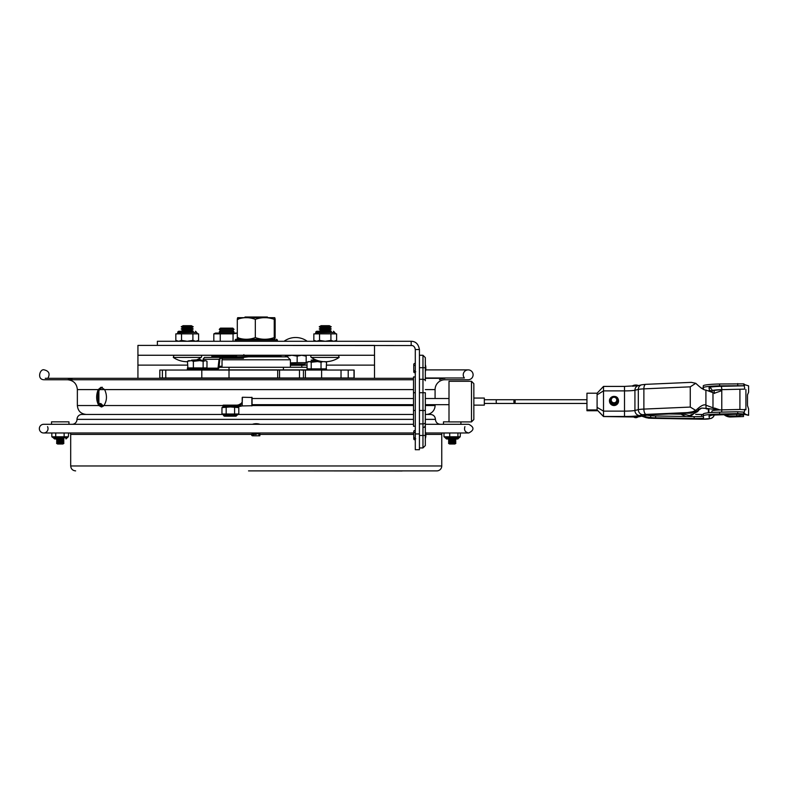 <?xml version="1.0" encoding="UTF-8"?>
<svg xmlns="http://www.w3.org/2000/svg" width="788" height="788" viewBox="0 0 788 788"><rect width="100%" height="100%" fill="white"/><g stroke="black" fill="none" stroke-linecap="round" stroke-linejoin="round"><path stroke-width="1.18" d="M441.96 432.976A4.925 4.925 0 0 0 441.753 434.415L425.825 434.415M441.753 434.415L441.753 465.964A4.925 4.925 0 0 1 436.818 470.889L248.535 470.889M259.873 432.976L259.873 433.843L252.574 433.843L252.574 432.976M253.539 434.818A0.965 0.965 0 0 1 252.574 435.784A0.965 0.965 0 0 1 251.608 434.818A0.965 0.965 0 0 1 252.574 433.843M47.536 426.643A4.334 4.334 0 0 1 45.044 432.76A4.334 4.334 0 0 1 39.4 429.332A4.334 4.334 0 0 1 43.685 424.299L413.503 424.299M425.333 424.299L468.761 424.299C474.356 427.195 474.356 430.081 468.761 432.976C469.441 432.976 469.441 432.976 468.761 432.976C465.137 432.287 463.846 430.179 464.91 426.643M72.072 424.299A4.925 4.925 0 0 0 77.007 419.374L413.503 419.374M77.007 419.374A4.925 4.925 0 0 1 81.932 414.439L413.503 414.439M425.333 414.439L430.514 414.439C433.508 414.734 435.143 416.379 435.439 419.374C435.734 422.368 437.379 424.013 440.374 424.299M452.204 424.299L443.486 424.299L443.486 421.836L449.002 421.836M449.357 438.955L455.04 438.955M449.603 439.093L448.53 439.704L455.868 439.704L454.794 439.093M448.53 439.704L449.603 440.325L454.794 440.325L455.868 439.704M449.603 440.325L448.53 440.935L455.868 440.935L454.794 440.325M448.53 440.935L449.603 441.556L454.794 441.556L455.868 440.935M449.603 441.556L448.53 442.166L455.868 442.166L454.794 441.556M448.53 442.166L449.603 442.787L454.794 442.787L455.868 442.166M449.603 442.787L448.53 443.398L455.868 443.398L454.794 442.787M448.53 443.398L449.603 444.018L454.794 444.018L455.868 443.398M51.525 424.299L51.525 421.836L68.96 421.836L68.96 424.299M57.406 438.955L63.079 438.955M57.642 439.093L56.578 439.704L63.907 439.704L62.843 439.093M56.578 439.704L57.642 440.325L62.843 440.325L63.907 439.704M57.642 440.325L56.578 440.935L63.907 440.935L62.843 440.325M56.578 440.935L57.642 441.556L62.843 441.556L63.907 440.935M57.642 441.556L56.578 442.166L63.907 442.166L62.843 441.556M56.578 442.166L57.642 442.787L62.843 442.787L63.907 442.166M57.642 442.787L56.578 443.398L63.907 443.398L62.843 442.787M56.578 443.398L57.642 444.018L62.843 444.018L63.907 443.398M102.332 387.233L99.446 389.597C97.17 395.349 97.377 400.668 100.066 405.534L102.036 406.874M413.503 389.597L104.627 389.597C107.267 395.349 107.04 400.668 103.937 405.534L101.425 406.953L98.835 405.534C96.146 400.668 95.939 395.349 98.224 389.597L101.071 387.233L104.627 389.597L99.446 389.597M426.17 414.439A8.914 8.914 0 0 0 435.084 405.534L425.333 405.534M425.333 389.597L435.084 389.597A9.86 9.86 0 0 1 444.944 379.747L468.171 379.747A4.925 4.925 0 0 0 472.967 373.679A4.925 4.925 0 0 0 465.954 370.409A4.925 4.925 0 0 0 464.398 377.984L425.333 377.984L464.398 377.984M413.503 379.747L44.276 379.747L413.503 379.747M444.944 379.747L468.171 379.747M354.167 377.984L159.816 377.984M165.776 377.984L201.807 377.984M321.612 377.984L341.027 377.984M439.468 379.747A11.278 11.278 0 0 1 444.944 378.329L425.333 378.329C481.911 378.329 481.911 378.329 425.333 378.329M348.207 378.329L348.207 370.045L354.167 370.045L354.167 378.329L413.503 378.329L67.502 378.329L72.969 379.747M321.612 378.329L341.027 378.329L341.027 370.045L348.207 370.045L321.612 370.045L321.612 378.329M413.503 378.329L45.271 378.329L159.816 378.329L159.816 370.045L216.986 370.045L218.04 368.163L218.857 368.163L216.986 370.045L277.701 370.045L277.701 378.329M165.776 370.045L165.776 378.329L201.807 378.329L201.807 370.045M374.517 355.26L374.517 345.4L137.93 345.4L137.93 355.26L374.517 355.26L374.517 378.329M137.93 355.26L137.93 378.329M290.408 365.277L303.932 365.277L301.804 365.277L301.804 367.287M301.646 355.26L297.155 356.137L291.915 355.26M297.155 356.137L297.155 362.677L306.177 362.677L306.177 356.137L301.686 355.26M305.429 355.26L306.177 356.137M285.128 356.836L285.877 355.26L286.635 356.836M297.155 362.677L290.408 362.874M304.897 362.677L305.951 362.677M291.865 355.26L286.635 356.137M529.083 403.436L496.834 403.436A1.852 0.63 -90 0 1 496.204 401.594A1.852 0.63 -90 0 1 496.834 399.743L514.525 399.743A1.852 0.63 -90 0 1 515.165 401.594A1.852 0.63 -90 0 1 514.525 403.436A1.852 0.63 -90 0 1 513.894 401.594A1.852 0.63 -90 0 1 514.525 399.743L529.083 399.743M252.071 398.511L413.503 398.511M425.333 398.511L449.002 398.511M473.844 405.14L484.325 405.14L484.325 398.048L473.844 398.048M242.074 402.274L241.611 402.895L242.074 402.274M241.611 402.895L239.907 405.032L237.237 406.45L222.994 406.519L222.994 405.337L236.824 405.337L237.247 406.647L238.242 406.342L238.508 405.042L240.626 403.742L240.764 404.658L242.212 402.786L242.409 397.26L252.071 397.457L242.409 397.26M238.242 406.342L240.005 405.318L239.779 404.392L237.592 405.14M252.071 404.943L252.071 397.457M242.212 402.688L242.212 397.457L242.192 402.727M237.129 405.327L238.272 404.934M240.32 403.998L239.611 404.362M242.212 402.786L242.212 405.928L252.071 405.731M242.212 405.741L240.439 406.263L240.764 404.658M239.907 405.032L240.005 406.362A3.152 2.581 -99.1 0 0 240.517 406.214M240.044 405.298L240.202 404.776M233.829 405.14L223.191 405.14L236.794 405.14L233.829 405.14L233.829 406.716L237.286 406.716L238.803 407.603L230.382 406.943L221.96 407.603L223.191 406.716L237.523 406.716A3.152 3.152 0 0 0 238.025 406.677L238.794 405.8M236.528 406.519L237.247 406.647M240.005 406.362L239.02 406.519M473.844 410.144L473.844 390.553M473.844 415.483L473.844 383.648L471.48 381.284L471.48 421.905L473.844 419.531L473.844 415.483M471.48 421.905L449.002 421.905L449.002 381.284L471.48 381.284M331.344 331.265L316.943 331.265A1.182 1.182 0 0 0 315.761 332.447L334.693 332.447L333.511 331.265M314.678 333.866L336.614 333.866L336.614 340.396L335.521 340.928M325.247 341.273L330.921 340.396L333.757 341.273L336.614 340.396L335.087 341.273M313.841 333.866L313.841 340.396L316.678 341.273M316.707 341.273L319.534 340.396L325.208 341.273M319.534 333.866L319.534 340.396M313.841 340.396L315.367 341.273M330.921 333.866L330.921 340.396M334.693 332.447L315.761 332.684A1.182 1.182 0 0 1 314.579 333.866M193.326 331.265L178.935 331.265A1.182 1.182 0 0 0 177.753 332.447L196.675 332.447L195.493 331.265M177.359 341.273L175.832 340.396L175.832 333.866L198.596 333.866L198.596 340.396L195.769 341.273M175.832 340.396L178.669 341.273L181.526 340.396L187.189 341.273M181.526 333.866L181.526 340.396M187.239 341.273L192.902 340.396L195.739 341.273M192.902 333.866L192.902 340.396M196.675 332.447L177.753 332.684A1.182 1.182 0 0 1 176.571 333.866M232.854 328.153L220.433 328.153L219.251 329.384L234.036 329.384L232.854 328.153M232.874 333.058L234.036 331.846L232.854 330.615L220.433 330.615L219.251 329.384M232.854 330.615L234.036 329.384M234.036 331.846L219.251 331.846L220.433 330.615M222.039 366.282L219.064 366.282M268.028 317.682L267.359 317.012L245.078 317.012L244.408 317.682M233.987 341.273L231.189 341.273M222.108 341.273L219.3 341.273M214.76 341.273L213.824 340.889L213.824 333.866L233.061 333.866L237.296 333.147M233.061 340.889L233.061 333.866M220.236 333.866L220.236 340.889M237.296 333.058L215.548 333.058L213.824 333.866M316.52 360.136L311.132 360.136L315.318 359.643M319.327 361.012L312.836 361.121L311.132 360.136M201.314 360.136L191.612 360.136L200.457 359.643L201.314 360.136L200.467 360.628M195.651 367.917L196.045 369.109L196.045 367.917L194.991 367.917L194.991 369.109M200.723 369.109L200.723 367.917L196.931 367.917L196.931 369.109L196.931 367.917L196.045 367.917M200.723 367.917L201.098 369.109M190.992 369.109L191.317 367.917L190.706 367.917L190.992 369.109M204.87 369.109L204.87 367.917L203.137 367.917L203.137 361.308L199.768 360.628L193.375 361.308L193.375 367.917L194.991 367.917M188.007 367.917L188.165 369.109L188.007 367.917M189.347 369.109L189.347 367.917L190.706 367.917L190.706 369.109M193.375 367.917L191.317 367.917M193.375 361.308L191.336 360.628L187.465 361.308L187.958 369.109M189.347 367.917L188.165 367.917M204.87 367.917L205.116 369.109M313.319 370.045L313.319 368.863L313.703 370.045M318.401 370.045L318.795 368.863L318.795 370.045L314.727 370.045L314.727 368.863L313.703 368.863M325.996 368.863L324.833 368.863L324.833 370.045L326.163 370.045L326.163 368.863L325.996 370.045M323.041 368.863L323.602 368.863L323.346 370.045L323.041 368.863L321.031 368.863L321.031 362.253L317.643 361.574L322.44 361.574M308.197 370.045L308.197 368.863L307.103 368.863L307.103 370.045M309.162 370.045L309.162 368.863L309.418 370.045M317.643 361.574L311.221 362.253L311.221 368.863L309.418 368.863M308.197 368.863L308.975 368.863L308.975 370.045M319.406 368.863L318.795 368.863M314.727 368.863L317.485 368.863L317.485 370.045L319.357 370.045L319.357 368.863M324.833 370.045L323.602 370.045L323.602 368.863L324.833 368.863M321.839 368.863L321.839 370.045L323.041 370.045M325.671 361.722L326.557 362.253L326.163 370.045L326.468 368.863L326.478 370.045L341.027 370.045M321.839 370.045L303.429 370.045L303.429 378.329M318.401 368.863L317.485 368.863L317.485 370.045M311.309 357.417A24.645 24.645 0 0 0 339.145 357.417L311.309 357.417A1.182 1.182 0 0 1 311.979 355.26M329.345 325.69L321.11 325.69L319.219 326.784L331.246 326.784L329.345 325.69M331.246 326.784L329.345 327.877L321.11 327.877L319.219 326.784M329.345 327.877L331.246 328.97L319.219 328.97L321.11 327.877M331.246 328.97L329.345 330.064L321.11 330.064L319.219 328.97M329.345 330.064L331.246 331.157L319.219 331.157L321.11 330.064M197.128 359.643A24.645 24.645 0 0 0 201.137 357.417L173.291 357.417A24.645 24.645 0 0 0 187.465 361.722M201.137 357.417A1.182 1.182 0 0 0 200.467 355.26M187.219 325.69L183.102 325.69L181.201 326.784L193.227 326.784L191.336 325.69L187.219 325.69M193.227 326.784L191.336 327.877L183.102 327.877L181.201 326.784M191.336 327.877L193.227 328.97L181.201 328.97L183.102 327.877M193.227 328.97L191.336 330.064L183.102 330.064L181.201 328.97M191.336 330.064L193.227 331.157L181.201 331.157L183.102 330.064M235.395 341.273L236.164 339.254L243.187 339.254M274.707 339.254L236.745 339.254L235.976 341.273M236.164 339.254L237.72 339.234M238.203 319.337C237.897 317.111 237.602 317.111 237.296 319.337C243.305 317.111 249.313 317.111 255.322 319.337C261.636 317.111 267.94 317.111 274.244 319.337L274.244 337.599C274.549 339.825 274.845 339.825 275.14 337.599C274.845 339.825 274.549 339.825 274.244 337.599C267.94 339.825 261.636 339.825 255.322 337.599C249.313 339.825 243.305 339.825 237.296 337.599C237.602 339.825 237.897 339.825 238.203 337.599M237.296 337.599L237.296 319.337M275.14 337.599L275.14 319.337C274.845 317.111 274.549 317.111 274.244 319.337C274.549 317.111 274.845 317.111 275.14 319.337M255.322 319.337L255.322 337.599M237.72 317.692L274.726 317.692M162.397 378.329L162.397 370.045L299.489 370.045L299.489 378.329M301.262 370.045L303.429 370.045L301.262 370.045M635.798 416.685L633.641 416.891A3.31 3.31 0 0 0 637.955 416.891L635.798 416.685M638.191 385.657L632.537 386.209M718.242 410.016L714.913 409.287A16.253 1.458 180 0 1 708.707 408.617L701.734 408.056L697.37 410.853L690.859 413.129L690.859 412.439L695.755 410.41L690.258 407.071L643.875 409.09A11.101 0.995 180 0 0 638.31 409.642L634.931 410.469A11.101 0.995 0 0 1 624.51 411.119L624.51 386.406L603.51 386.406L597.097 393.212L586.952 393.212L586.952 410.735L597.097 410.735L597.097 393.212L603.51 386.406L603.51 416.547L633.749 416.99M618.541 400.954A4.531 4.521 180 0 1 614.01 405.524A4.531 4.521 180 0 1 609.469 400.954M743.498 414.222L743.498 416.547L730.082 416.99A9.86 9.82 180 0 1 723.808 414.478M690.859 413.129A7.89 0.709 180 0 0 686.594 413.198L651.243 414.734A7.89 0.709 180 0 0 647.283 415.128L637.876 416.96M586.952 409.937L597.097 409.937L603.51 416.547M597.097 409.868L603.51 416.478L624.51 416.478A16.026 1.428 180 0 0 639.56 415.532L642.939 414.705A6.166 0.552 0 0 1 646.032 414.399L690.859 412.439M695.755 410.41L698.296 408.194C701.793 405.268 704.324 404.264 705.91 405.18L712.982 407.81A11.101 0.995 180 0 0 714.913 408.174L720.015 409.937M743.498 415.109L741.616 415.109L741.616 414.074M725.019 414.458A9.86 9.82 0 0 0 730.082 416.034L736.691 416.034L741.616 415.109M730.082 416.034L730.082 416.99M721.778 390.661L714.913 393.054A11.101 0.995 0 0 1 712.982 392.69L705.91 390.06C704.324 390.168 701.793 388.691 698.296 385.608L695.755 383.303L691.312 382.357L645.815 384.337A4.925 2.147 -92.5 0 1 646.032 384.347M690.258 407.071L690.258 386.839L695.755 383.303M706.078 408.036L706.678 408.962A9.22 0.827 0 0 0 708.382 408.893L706.078 408.755M743.015 414.035L748.6 415.325L748.6 408.942L747.487 405.534L747.487 394.886L748.6 392.247L748.6 385.874L744.443 384.583M745.911 389.558L745.911 409.78L739.912 409.464L739.912 389.233L744.68 389.124A3.054 0.758 88.7 0 0 743.921 385.815L721.01 386.347A16.026 1.428 180 0 0 708.993 387.755L709.505 390.464A6.166 0.552 0 0 1 708.008 390.838M721.503 412.124A3.054 0.758 88.7 0 0 721.778 409.878L721.778 389.656L744.68 389.124M701.487 414.557L703.27 414.586A9.22 0.827 0 0 1 701.487 414.557A3.054 0.611 91 0 0 701.635 416.438M680.399 414.173L669.032 413.966L680.399 414.173M708.382 412.794L708.382 408.893M739.912 409.464L721.778 409.878A12.972 1.162 180 0 0 712.047 411.001A12.972 1.162 180 0 0 712.047 411.021M703.566 389.331L703.27 387.765A21.749 1.94 0 0 1 703.27 387.735A21.749 1.94 0 0 1 719.582 385.854L743.724 385.746L743.921 383.953A4.925 1.231 -91.3 0 1 744.68 385.273L744.433 384.583M721.778 389.833A11.101 0.995 180 0 0 713.918 390.779A11.101 0.995 180 0 0 713.918 390.799L714.332 392.976M712.362 392.454L712.047 390.799A12.972 1.162 0 0 1 712.047 390.779A12.972 1.162 0 0 1 721.778 389.656A3.054 0.758 88.7 0 0 721.01 386.347M648.396 418.142A4.925 2.994 -86.1 0 0 648.672 418.182A4.925 2.994 -86.1 0 0 648.691 418.182A4.925 2.994 -86.1 0 0 649.007 418.172L646.18 417.679A4.925 3.97 108.3 0 1 646.14 417.67A4.925 3.97 108.3 0 1 646.111 417.66M646.18 417.679L651.449 418.29A4.925 0.985 91 0 1 651.361 418.27M703.32 416.172A7.89 0.709 0 0 1 694.169 416.665L655.626 415.966A7.89 0.709 0 0 1 650.701 415.67L647.027 415.197M744.68 409.356A3.054 0.758 88.7 0 1 743.99 412.144A3.054 0.758 88.7 0 1 743.921 412.134L737.716 411.75L737.716 413.611L719.582 414.035A21.749 1.94 180 0 0 703.27 415.916A21.749 1.94 180 0 0 703.27 415.946L703.625 417.827A7.89 0.709 0 0 1 703.625 417.837A7.89 0.709 0 0 1 694.169 418.526L655.626 417.827A7.89 0.709 0 0 1 650.701 417.532L642.476 416.31M737.716 411.75L719.582 412.163A21.749 1.94 180 0 0 703.27 414.045A21.749 1.94 180 0 0 703.27 414.084L703.27 415.877M737.716 413.611L743.921 413.995L721.01 414.527A16.026 1.428 180 0 0 708.993 415.936L709.505 418.645A6.166 0.552 0 0 1 702.098 419.196L651.538 418.27A4.925 0.985 91 0 1 651.449 418.29L702.01 419.216A4.925 0.985 -89 0 0 702.098 419.196M743.724 383.884L719.582 383.983A21.749 1.94 180 0 0 703.27 385.864A21.749 1.94 180 0 0 703.27 385.903L703.27 387.706M703.32 387.991A7.89 0.709 0 0 1 701.35 388.287M748.6 415.325L744.877 414.035L744.68 413.207A4.925 1.231 -91.3 0 1 744.03 414.015A4.925 1.231 -91.3 0 1 743.921 413.995M708.875 408.647L708.875 412.745M670.204 413.917L680.3 414.094M695.676 414.38L703.27 414.518M614.01 402.776A2.758 2.748 180 0 1 611.616 398.649A2.758 2.748 180 0 1 616.403 398.649A2.758 2.748 180 0 1 614.01 402.776M614.01 403.633A3.546 3.536 0 0 0 617.556 400.097A3.546 3.536 0 0 0 614.01 396.561A3.546 3.536 0 0 0 610.464 400.097A3.546 3.536 0 0 0 614.01 403.633M455.73 438.955L448.756 438.955M443.989 432.976L443.989 436.779L460.192 436.779L457.769 438.955M444.205 436.779L445.299 437.862L458.921 437.862M445.299 437.862L446.481 438.955L457.917 438.955M457.926 432.976L457.926 436.779M460.192 436.779L460.409 432.976M449.712 432.976L449.712 436.779M63.769 438.955L54.53 438.955L63.769 438.955M55.721 432.976L55.721 436.779L51.831 436.779L53.357 437.862L67.128 437.862L68.32 436.779L64.133 436.779L64.133 432.976M51.831 432.976L51.831 436.779M68.32 436.779L68.654 432.976M55.721 436.779L64.133 436.779M55.958 436.779L57.1 436.779M99.485 404.648L100.115 404.648A1.182 0.857 90 0 0 100.963 405.731L100.115 404.648L102.036 404.648L103.051 405.731L100.224 405.731M98.963 403.564L100.854 403.564L98.963 403.564M101.219 406.539L101.219 405.731M103.228 406.234L103.051 405.731M237.789 414.104L236.104 416.182L224.669 416.182A1.182 1.182 -90 0 1 223.487 415.099L237.277 415.099L238.459 414.015A1.182 1.182 -90 0 0 237.277 415.099M226.176 407.603L226.176 414.015L221.96 414.015L221.96 407.603M233.514 414.025L226.924 414.015M233.839 414.015L238.803 414.015L238.803 407.603M234.597 407.603L234.597 414.015M222.974 414.104L223.743 414.281M225.151 414.114L226.176 414.015M306.946 367.287L218.956 367.287M283.424 370.045L283.424 367.287M229.012 378.329L229.012 367.287M222.039 367.287L222.039 359.791L290.408 359.791L287.453 356.836L224.994 356.836L223.28 357.388M230.392 356.186L211.864 356.186L211.864 357.388M216.986 369.109L187.367 369.109L187.367 370.045M218.857 368.163L219.862 359.269L219.044 359.269L218.04 368.163L206.958 368.163M203.215 360.628L203.068 359.269L204.456 357.388L220.916 357.388L219.862 359.269M203.068 359.269L219.044 359.269L220.916 357.388L204.456 357.388M220.916 358.323L243.433 358.323L243.433 357.388L220.916 357.388M243.433 357.388L243.433 358.323M267.762 355.713A20.114 1.221 6.1 0 1 274.283 356.836M257.39 356.836L264.246 356.097A27.107 1.418 -5.2 0 0 269.585 355.496L269.762 355.496A27.107 1.655 6.1 0 1 278.016 356.836M282.114 356.836A27.107 1.655 -173.9 0 0 274.47 355.26M221.861 357.388L223.733 357.112M225.732 356.836L236.538 355.329M223.29 357.378L221.792 357.388M263.271 355.26L243.541 357.378M259.735 355.26A20.114 1.054 174.8 0 1 235.366 356.442A20.114 1.054 174.8 0 1 236.538 355.979M402.116 470.988L307.487 470.889L402.116 470.988M415.296 449.712L419.423 449.712L419.423 349.527L415.296 349.527L415.296 449.712M419.423 433.942L415.296 433.942M414.813 347.587L415.296 349.527C414.823 346.819 413.444 345.449 411.169 345.4L411.169 341.273C415.719 341.362 418.467 344.11 419.423 349.527C418.467 344.11 415.719 341.362 411.169 341.273L157.383 341.273L157.383 345.4L180.61 345.4M412.272 345.548L193.818 345.4M425.333 358.609L425.333 380.762L425.333 357.624L422.969 355.26L422.969 367.691L425.333 367.76M425.333 377.935L425.333 380.762A2.364 1.468 -0 0 0 422.969 379.294L422.969 392.719L425.333 392.719L425.333 431.607A12.244 12.244 0 0 1 425.333 438.62M425.333 422.427L425.333 410.469L422.969 410.469L422.969 447.929L425.333 445.555L425.333 422.427A2.364 1.468 180 0 1 422.969 423.895L419.423 423.895M423.757 427.224C424.141 427.628 424.663 427.106 425.333 425.648L425.333 444.57M415.296 426.239L413.503 426.239L413.503 376.95L415.296 376.95M414.734 432.425A0.965 0.965 0 0 1 413.818 431.164A0.965 0.965 0 0 1 415.296 430.672M414.734 365.396A0.965 0.965 0 0 1 413.818 364.135A0.965 0.965 0 0 1 415.296 363.642M206.958 369.109L206.988 361.308L205.658 360.628L203.137 361.308M205.116 367.917L205.895 367.917L205.895 369.109M201.58 369.109L201.58 367.917L203.137 367.917M199.768 360.628L204.466 360.628M191.336 360.628L196.754 360.628M187.968 360.973L189.504 360.628M187.465 361.308L188.795 360.628M206.958 367.917L205.895 367.917M326.557 362.253L324.646 361.574M322.942 361.574L321.031 362.253M311.221 368.863L312.806 368.863L312.806 370.045M319.426 370.045L319.426 368.863L321.031 368.863M311.221 362.253L309.743 361.574L314.609 361.574M309.743 361.574L306.946 362.253L307.103 368.863M308.423 361.574L306.946 362.253M413.769 434.415L260.749 434.415M256.218 434.415L70.693 434.415L70.477 432.976M441.753 465.964L70.693 465.964C70.989 468.959 72.624 470.594 75.618 470.889M425.333 419.374L435.439 419.374M102.558 405.534L222.994 405.534M413.503 405.534L252.071 405.534M98.835 405.534L77.362 405.534C77.894 410.942 80.859 413.917 86.276 414.439M98.224 389.597L77.362 389.597L77.362 405.534M374.517 365.12L326.557 365.12M306.946 365.12L304.523 365.12M187.465 365.12L137.93 365.12M303.932 365.277L305.114 364.095L290.408 364.095M290.408 363.859L305.114 364.095M251.874 397.26L251.874 405.928M240.251 403.988L238.606 405.002M187.446 367.917L187.446 369.109L187.436 367.917M203.639 367.917L203.639 369.109M195.04 367.917L195.04 369.109M199.669 367.917L199.669 369.109M192.499 369.109L192.499 367.917M310.649 370.045L310.649 368.863M235.976 340.042L277.376 340.042L277.376 341.273M235.07 341.273L235.395 340.042M353.999 370.045L353.999 378.329M305.399 378.329L305.399 370.045M279.543 378.329L279.543 370.045M624.51 416.478L624.51 411.119L603.51 411.119L597.097 407.386M597.097 394.808L603.51 390.897L624.51 390.897A11.101 0.995 180 0 0 634.931 390.247A4.925 4.61 -103.8 0 1 638.388 385.608L641.767 384.78A4.925 4.61 -103.8 0 0 638.31 389.42A11.101 0.995 0 0 1 643.875 388.868A4.925 2.147 -92.5 0 1 645.815 384.337L641.767 384.78M698.296 410.046L698.296 408.194M690.258 386.839L643.875 388.868L643.875 409.09A4.925 2.147 87.5 0 0 646.032 414.399M639.56 415.532A4.925 4.61 76.2 0 1 634.931 410.469L634.931 390.247L638.31 389.42L638.31 409.642A4.925 4.61 76.2 0 0 642.939 414.705M714.913 409.287L714.913 408.174M736.691 414.183L736.691 416.034M705.91 405.18L705.91 390.06M706.028 408.026L706.028 405.219M712.982 407.81L712.982 392.69M624.51 386.406L638.388 385.608M614.01 405.426A4.531 4.521 0 0 0 618.541 400.905A4.531 4.521 0 0 0 614.01 396.394A4.531 4.521 0 0 0 609.469 400.905A4.531 4.521 0 0 0 614.01 405.426M617.201 398.541A3.94 3.93 180 0 1 614.01 404.786A3.94 3.93 180 0 1 610.818 398.541M651.105 415.719A3.054 0.611 91 0 1 650.977 414.754M651.538 418.27A6.166 0.552 0 0 1 649.007 418.172L645.057 416.803M655.626 415.966L655.626 417.827M694.169 416.665L694.169 418.526M719.582 412.163L719.582 414.035M743.724 413.927L743.724 412.065M650.701 415.67L650.701 417.532M701.921 419.196A4.925 0.985 -89 0 0 702.01 419.216L711.239 418.418L713.475 416.685L714.302 414.882M737.716 383.569L737.716 385.43M719.582 383.983L719.582 385.854M712.352 392.404A3.054 3.044 -10.7 0 0 709.505 390.464M712.047 390.759A3.054 3.044 -10.7 0 0 708.993 387.755M713.987 390.671L714.342 392.601A4.925 4.905 169.3 0 1 714.401 392.985M714.292 414.882A4.925 4.905 169.3 0 1 709.505 418.645M711.564 415.217A4.925 4.905 169.3 0 1 708.993 415.936M743.064 414.074L744.877 414.035M444.324 436.779L445.476 437.862A1.182 1.152 -90 0 0 444.324 436.779M52.175 436.779A1.182 1.182 90 0 1 53.357 437.862L52.166 436.779M200.162 370.045L200.162 369.109M264.246 356.097L264.167 355.26M419.423 367.691L422.969 367.691L422.969 379.294L419.423 379.294M419.423 392.719L422.969 392.719L422.969 410.469L419.423 410.469M425.333 435.429L419.423 435.498M413.503 410.469L415.296 410.469M413.503 392.719L415.296 392.719M70.693 434.415L70.693 465.964M258.907 434.818L259.873 435.784L259.873 433.843M252.574 435.784L259.873 435.784L252.574 435.784M260.001 424.299A12.244 12.244 0 0 0 252.436 424.299M43.685 432.976L413.769 432.976M425.658 432.976L468.761 432.976M460.911 424.299L460.911 421.905M435.084 389.597L435.084 398.511M435.084 404.677L435.084 405.534M77.362 389.597C76.781 383.618 73.491 380.328 67.502 379.747M48.048 377.984C50.176 373.709 48.915 371.01 44.276 369.887L44.276 369.887C39.873 368.311 36.504 379.895 44.276 379.747M468.171 369.887L425.717 369.887L468.171 369.887M326.478 369.887L187.367 369.887M305.596 362.904L305.114 363.859M307.221 341.273A19.67 19.67 0 0 0 284.084 341.273M496.834 403.436L493.465 403.436M493.465 399.743L496.834 399.743M449.002 404.677L425.333 404.677M413.503 404.677L252.071 404.677M238.429 404.865L237.08 405.14M240.301 406.312L242.212 405.928M484.325 403.446L586.952 403.446M484.325 399.743L586.952 399.743M334.693 332.684L335.875 333.866M197.069 341.273L198.596 340.396M196.675 332.684L197.867 333.866M220.413 333.058L219.251 331.846M216.907 355.26L216.907 356.186M236.538 355.26L236.538 356.688M243.896 354.669L243.305 355.26M214.651 341.273L213.824 340.889M312.836 361.121L312.068 361.574M319.12 361.121L319.898 361.574M192.459 360.628L191.612 360.136M339.145 357.417L338.476 355.26M173.291 357.417L173.961 355.26M98.884 403.358L98.884 391.4M277.376 340.042L276.588 339.254M235.07 340.042L235.858 339.254M691.194 413.119L685.619 413.237M697.153 411.011L682.635 413.375M699.655 408.942L697.626 411.631L689.51 415.581L680.832 413.444M700.384 408.539L690.121 416.586M685.747 416.507L679.581 413.503M633.621 416.291L633.621 416.872M637.965 416.291L637.965 416.872M638.526 385.578A6.954 6.954 0 0 0 632.587 385.795M618.541 401.013L618.541 400.905C618.019 393.537 608.937 396.571 609.469 400.905L609.469 401.013M712.047 411.001L711.623 412.518M703.27 414.045L703.27 415.916M642.328 416.35L645.963 417.61M703.27 385.864L703.27 387.735M712.047 390.779L711.997 390.237M714.342 392.601L714.43 393.517M744.03 414.015L711.465 415.148M610.464 400.097L610.464 401.181M617.556 400.097L617.556 401.181M67.138 437.862L65.965 438.955M53.348 437.862L54.53 438.955M102.036 404.648L100.854 403.564M223.487 415.099L222.305 414.015M290.408 367.287L290.408 359.791M222.039 359.791L222.423 358.323M422.969 447.929L419.423 447.929M419.423 355.26L422.969 355.26M414.734 437.793L413.769 438.758C413.936 440.019 414.577 440.019 415.7 438.758M413.769 431.46L413.769 438.758L413.769 431.46M414.734 370.754L413.769 371.719C413.966 372.99 414.606 372.99 415.7 371.719M413.769 364.43L413.769 371.719L413.769 364.43M425.333 371.581A12.244 12.244 0 0 0 425.333 364.568"/></g></svg>

